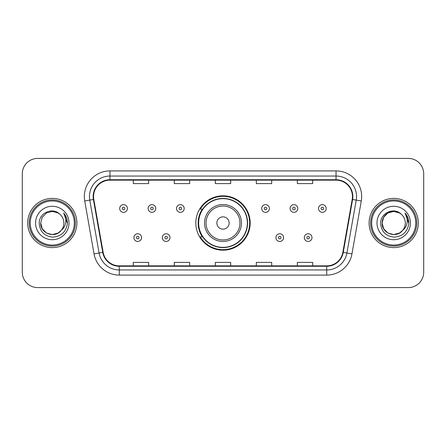 <?xml version="1.0" encoding="UTF-8"?>
<svg xmlns="http://www.w3.org/2000/svg" width="446" height="446" viewBox="0 0 446 446"><rect width="100%" height="100%" fill="white"/><g stroke="black" fill="none" stroke-linecap="round" stroke-linejoin="round"><path stroke-width="0.67" d="M195.827 223A27.173 27.173 0 0 0 223 250.173A27.173 27.173 0 0 0 250.173 223A27.173 27.173 0 0 0 223 195.827A27.173 27.173 0 0 0 195.827 223M202.345 236.843A24.864 24.864 0 0 1 202.345 209.157M22.3 173.784L22.3 272.216A15.381 15.381 0 0 0 37.681 287.592L408.319 287.592A15.381 15.381 0 0 0 423.7 272.216L423.7 173.784A15.381 15.381 0 0 0 408.319 158.408L37.681 158.408A15.381 15.381 0 0 0 22.3 173.784L22.3 272.216M27.685 223A24.608 24.608 0 0 0 52.288 247.608A24.608 24.608 0 0 0 76.896 223A24.608 24.608 0 0 0 52.288 198.392A24.608 24.608 0 0 0 27.685 223A24.608 24.608 0 0 0 52.288 247.608A24.608 24.608 0 0 0 76.896 223A24.608 24.608 0 0 0 52.288 198.392A24.608 24.608 0 0 0 27.685 223M369.104 223A24.608 24.608 0 0 0 393.712 247.608A24.608 24.608 0 0 0 418.315 223A24.608 24.608 0 0 0 393.712 198.392A24.608 24.608 0 0 0 369.104 223A24.608 24.608 0 0 0 393.712 247.608A24.608 24.608 0 0 0 418.315 223A24.608 24.608 0 0 0 393.712 198.392A24.608 24.608 0 0 0 369.104 223M93.56 196.547A16.407 16.407 0 0 1 109.961 180.145L336.039 180.145A16.407 16.407 0 0 1 352.195 199.395L342.863 252.302A16.407 16.407 0 0 1 326.712 265.855L119.288 265.855A16.407 16.407 0 0 1 103.138 252.302L93.805 199.395A16.407 16.407 0 0 1 93.56 196.547M93.147 196.547A16.814 16.814 0 0 0 93.404 199.468L102.731 252.375A16.814 16.814 0 0 0 119.288 266.268L326.712 266.268A16.814 16.814 0 0 0 343.269 252.375L352.596 199.468A16.814 16.814 0 0 0 336.039 179.732L109.961 179.732A16.814 16.814 0 0 0 93.147 196.547M84.718 201.001A25.634 25.634 0 0 1 109.961 170.913L336.039 170.913A25.634 25.634 0 0 1 361.282 201.001L351.95 253.902A25.634 25.634 0 0 1 326.712 275.087L119.288 275.087A25.634 25.634 0 0 1 94.05 253.902L84.718 201.001L89.769 200.109A20.505 20.505 0 0 1 109.961 176.042L336.039 176.042A20.505 20.505 0 0 1 356.231 200.109L346.904 253.016A20.505 20.505 0 0 1 326.712 269.958L119.288 269.958A20.505 20.505 0 0 1 99.096 253.016L89.769 200.109A20.505 20.505 0 0 1 89.456 196.547M408.319 158.408L37.681 158.408M37.681 287.592L408.319 287.592M423.7 272.216L423.7 173.784M215.312 180.145L215.312 183.613L230.688 183.613L230.688 180.145M174.297 180.145L174.297 183.613L189.678 183.613L189.678 180.145M133.287 180.145L133.287 183.613L148.669 183.613L148.669 180.145M256.322 180.145L256.322 183.613L271.703 183.613L271.703 180.145M297.331 180.145L297.331 183.613L312.713 183.613L312.713 180.145M230.688 265.855L230.688 262.387L215.312 262.387L215.312 265.855M189.678 265.855L189.678 262.387L174.297 262.387L174.297 265.855M148.669 265.855L148.669 262.387L133.287 262.387L133.287 265.855M271.703 265.855L271.703 262.387L256.322 262.387L256.322 265.855M312.713 265.855L312.713 262.387L297.331 262.387L297.331 265.855M58.086 233.035A11.59 11.59 0 0 0 61.213 230.392L60.979 230.671C54.713 238.705 40.107 233.303 40.703 223L42.253 217.208L46.495 212.965M74.331 223A22.044 22.044 0 0 0 52.288 200.956A22.044 22.044 0 0 0 30.244 223A22.044 22.044 0 0 0 52.288 245.044A22.044 22.044 0 0 0 74.331 223M75.357 223A23.069 23.069 0 0 0 52.288 199.931A23.069 23.069 0 0 0 29.219 223A23.069 23.069 0 0 0 52.288 246.069A23.069 23.069 0 0 0 75.357 223M61.213 230.392L58.086 233.035L52.288 234.59L46.495 233.035L42.253 228.792L40.703 223L42.253 217.208L46.495 212.965L52.288 211.41L58.086 212.965L59.881 214.242C52.767 206.788 39.075 212.932 39.203 223C39.727 231.463 44.215 236.174 52.661 237.127C60.979 236.525 65.885 232.104 67.379 223.87L67.402 223C67.357 219.198 66.097 215.864 63.611 212.987C65.501 216.087 66.164 219.426 65.607 223C65.099 225.983 63.633 228.452 61.213 230.392L58.086 233.035L52.288 234.59L46.495 233.035L42.253 228.792L40.703 223L42.253 228.792L46.495 233.035L52.288 234.59L58.086 233.035L61.213 230.398C62.964 228.24 63.85 225.776 63.878 223C63.811 219.504 62.479 216.583 59.881 214.242M58.627 232.7L60.974 230.671L58.649 232.689M35.574 223A16.714 16.714 0 0 0 52.288 239.714A16.714 16.714 0 0 0 69.007 223A16.714 16.714 0 0 0 52.288 206.286A16.714 16.714 0 0 0 35.574 223M63.722 213.116L67.396 223.44M63.611 212.987L66.627 218.222M229.149 223A6.149 6.149 0 0 0 223 216.851A6.149 6.149 0 0 0 216.851 223A6.149 6.149 0 0 0 223 229.149A6.149 6.149 0 0 0 229.149 223M241.453 223A18.453 18.453 0 0 0 223 204.547A18.453 18.453 0 0 0 204.547 223A18.453 18.453 0 0 0 223 241.453A18.453 18.453 0 0 0 241.453 223A18.453 18.453 0 0 1 223 241.453A18.453 18.453 0 0 1 204.547 223M247.352 223A24.352 24.352 0 0 0 223 198.648A24.352 24.352 0 0 0 198.648 223A24.352 24.352 0 0 0 223 247.352A24.352 24.352 0 0 0 247.352 223M249.66 223A26.66 26.66 0 0 1 200.215 236.843L202.69 236.843A24.58 24.58 0 0 0 247.58 223.061A24.58 24.58 0 0 0 202.69 209.157L200.215 209.157A26.66 26.66 0 0 1 249.66 223M399.505 233.035A11.59 11.59 0 0 0 402.632 230.392L399.505 233.035L393.712 234.59L387.914 233.035L383.672 228.792L382.122 223L383.672 217.208L387.914 212.965L393.712 211.41L399.505 212.965L401.3 214.242C394.192 206.788 380.499 212.932 380.628 223C381.152 231.463 385.634 236.174 394.086 237.127C402.403 236.525 407.31 232.104 408.798 223.87L408.826 223C408.781 219.198 407.516 215.864 405.029 212.987C406.919 216.087 407.588 219.426 407.025 223C406.518 225.983 405.052 228.452 402.632 230.392L402.398 230.671C396.132 238.705 381.525 233.303 382.122 223L383.672 228.792L387.914 233.035L393.712 234.59L399.505 233.035L402.632 230.392L400.034 232.712M415.756 223A22.044 22.044 0 0 0 393.712 200.956A22.044 22.044 0 0 0 371.669 223A22.044 22.044 0 0 0 393.712 245.044A22.044 22.044 0 0 0 415.756 223M416.781 223A23.069 23.069 0 0 0 393.712 199.931A23.069 23.069 0 0 0 370.643 223A23.069 23.069 0 0 0 393.712 246.069A23.069 23.069 0 0 0 416.781 223M402.632 230.392C404.383 228.24 405.269 225.776 405.297 223C405.23 219.504 403.898 216.583 401.3 214.242M376.993 223A16.714 16.714 0 0 0 393.712 239.714A16.714 16.714 0 0 0 410.426 223A16.714 16.714 0 0 0 393.712 206.286A16.714 16.714 0 0 0 376.993 223M399.505 212.965A11.59 11.59 0 0 0 382.122 223M405.141 213.116L408.815 223.44L405.029 212.987L408.045 218.222M405.029 212.987L408.826 223M127.394 208.494A3.847 3.847 0 0 1 123.548 212.335A3.847 3.847 0 0 1 119.701 208.494A3.847 3.847 0 0 1 123.548 204.647A3.847 3.847 0 0 1 127.394 208.494A3.847 3.847 0 0 0 123.548 204.647A3.847 3.847 0 0 0 119.701 208.494M155.793 208.494A3.847 3.847 0 0 1 151.947 212.335A3.847 3.847 0 0 1 148.105 208.494A3.847 3.847 0 0 1 151.947 204.647A3.847 3.847 0 0 1 155.793 208.494A3.847 3.847 0 0 0 151.947 204.647A3.847 3.847 0 0 0 148.105 208.494M184.192 208.494A3.847 3.847 0 0 1 180.346 212.335A3.847 3.847 0 0 1 176.505 208.494A3.847 3.847 0 0 1 180.346 204.647A3.847 3.847 0 0 1 184.192 208.494A3.847 3.847 0 0 0 180.346 204.647A3.847 3.847 0 0 0 176.505 208.494M269.395 208.494A3.847 3.847 0 0 1 265.548 212.335A3.847 3.847 0 0 1 261.707 208.494A3.847 3.847 0 0 1 265.548 204.647A3.847 3.847 0 0 1 269.395 208.494A3.847 3.847 0 0 0 265.548 204.647A3.847 3.847 0 0 0 261.707 208.494M297.794 208.494A3.847 3.847 0 0 1 293.947 212.335A3.847 3.847 0 0 1 290.106 208.494A3.847 3.847 0 0 1 293.947 204.647A3.847 3.847 0 0 1 297.794 208.494A3.847 3.847 0 0 0 293.947 204.647A3.847 3.847 0 0 0 290.106 208.494M326.193 208.494A3.847 3.847 0 0 1 322.352 212.335A3.847 3.847 0 0 1 318.505 208.494A3.847 3.847 0 0 1 322.352 204.647A3.847 3.847 0 0 1 326.193 208.494A3.847 3.847 0 0 0 322.352 204.647A3.847 3.847 0 0 0 318.505 208.494M133.9 237.612A3.847 3.847 0 0 1 137.747 233.765A3.847 3.847 0 0 1 141.594 237.612A3.847 3.847 0 0 1 137.747 241.453A3.847 3.847 0 0 1 133.9 237.612A3.847 3.847 0 0 0 137.747 241.453A3.847 3.847 0 0 0 141.594 237.612M162.305 237.612A3.847 3.847 0 0 1 166.146 233.765A3.847 3.847 0 0 1 169.993 237.612A3.847 3.847 0 0 1 166.146 241.453A3.847 3.847 0 0 1 162.305 237.612A3.847 3.847 0 0 0 166.146 241.453A3.847 3.847 0 0 0 169.993 237.612M275.907 237.612A3.847 3.847 0 0 1 279.748 233.765A3.847 3.847 0 0 1 283.595 237.612A3.847 3.847 0 0 1 279.748 241.453A3.847 3.847 0 0 1 275.907 237.612A3.847 3.847 0 0 0 279.748 241.453A3.847 3.847 0 0 0 283.595 237.612M304.306 237.612A3.847 3.847 0 0 1 308.153 233.765A3.847 3.847 0 0 1 311.994 237.612A3.847 3.847 0 0 1 308.153 241.453A3.847 3.847 0 0 1 304.306 237.612A3.847 3.847 0 0 0 308.153 241.453A3.847 3.847 0 0 0 311.994 237.612M336.039 170.913L336.039 179.732M89.769 200.109L93.404 199.468M119.288 275.087L119.288 266.268M326.712 266.268L326.712 275.087M343.269 252.375L351.95 253.902M94.05 253.902L102.731 252.375M352.596 199.468L361.282 201.001M109.961 170.913L109.961 179.732M239.954 223A16.954 16.954 0 0 0 223 206.046A16.954 16.954 0 0 0 206.046 223A16.954 16.954 0 0 0 223 239.954A16.954 16.954 0 0 0 239.954 223M122.265 208.494A1.282 1.282 0 0 0 123.548 209.776A1.282 1.282 0 0 0 124.83 208.494A1.282 1.282 0 0 0 123.548 207.212A1.282 1.282 0 0 0 122.265 208.494M150.664 208.494A1.282 1.282 0 0 0 151.947 209.776A1.282 1.282 0 0 0 153.229 208.494A1.282 1.282 0 0 0 151.947 207.212A1.282 1.282 0 0 0 150.664 208.494M179.069 208.494A1.282 1.282 0 0 0 180.346 209.776A1.282 1.282 0 0 0 181.628 208.494A1.282 1.282 0 0 0 180.346 207.212A1.282 1.282 0 0 0 179.069 208.494M264.266 208.494A1.282 1.282 0 0 0 265.548 209.776A1.282 1.282 0 0 0 266.831 208.494A1.282 1.282 0 0 0 265.548 207.212A1.282 1.282 0 0 0 264.266 208.494M292.671 208.494A1.282 1.282 0 0 0 293.947 209.776A1.282 1.282 0 0 0 295.23 208.494A1.282 1.282 0 0 0 293.947 207.212A1.282 1.282 0 0 0 292.671 208.494M321.07 208.494A1.282 1.282 0 0 0 322.352 209.776A1.282 1.282 0 0 0 323.634 208.494A1.282 1.282 0 0 0 322.352 207.212A1.282 1.282 0 0 0 321.07 208.494M139.029 237.612A1.282 1.282 0 0 0 137.747 236.33A1.282 1.282 0 0 0 136.465 237.612A1.282 1.282 0 0 0 137.747 238.894A1.282 1.282 0 0 0 139.029 237.612M167.428 237.612A1.282 1.282 0 0 0 166.146 236.33A1.282 1.282 0 0 0 164.864 237.612A1.282 1.282 0 0 0 166.146 238.894A1.282 1.282 0 0 0 167.428 237.612M281.03 237.612A1.282 1.282 0 0 0 279.748 236.33A1.282 1.282 0 0 0 278.466 237.612A1.282 1.282 0 0 0 279.748 238.894A1.282 1.282 0 0 0 281.03 237.612M309.429 237.612A1.282 1.282 0 0 0 308.153 236.33A1.282 1.282 0 0 0 306.87 237.612A1.282 1.282 0 0 0 308.153 238.894A1.282 1.282 0 0 0 309.429 237.612"/></g></svg>

